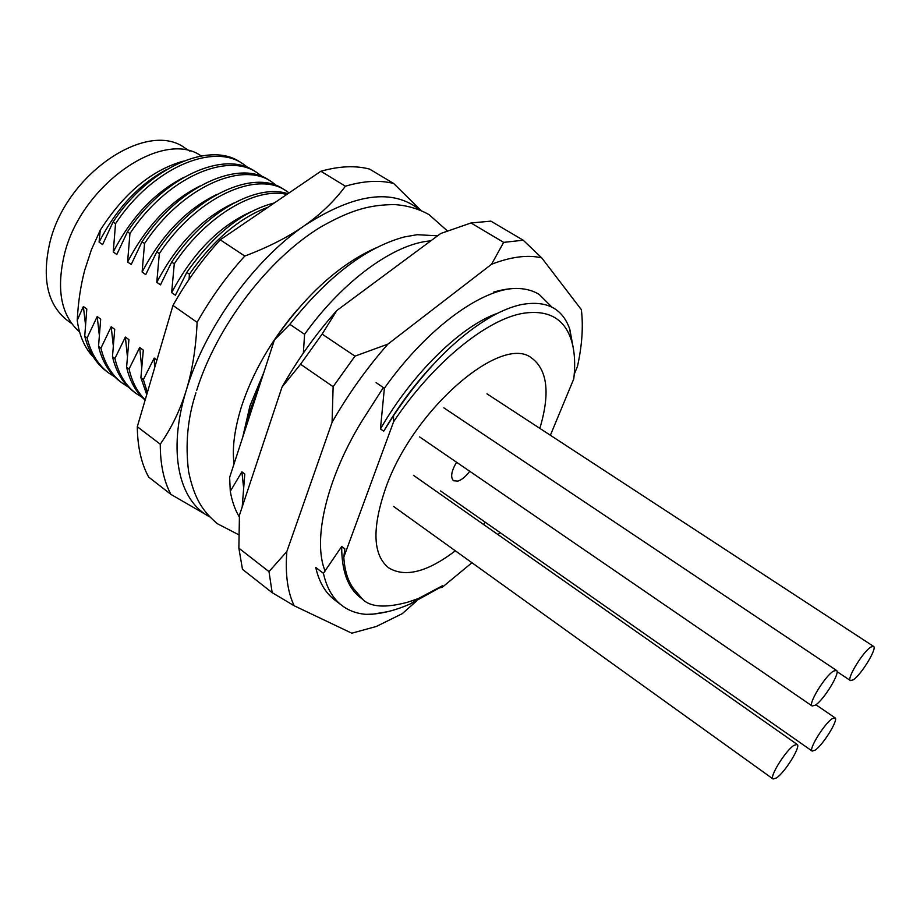 <?xml version="1.0" encoding="UTF-8"?>
<svg xmlns="http://www.w3.org/2000/svg" width="920" height="920" viewBox="0 0 920 920"><rect width="100%" height="100%" fill="white"/><g stroke="black" fill="none" stroke-linecap="round" stroke-linejoin="round"><path stroke-width="1.38" d="M376.452 247.687C339.779 263.925 305.762 294.688 274.413 339.952L259.359 386.181L249.481 411.872L243.927 433.55L229.643 477.388L230.287 491.303C232.012 501.25 235.037 509.818 239.338 517.028M550.378 435.263L573.769 378.879C575.54 363.526 574.643 350.359 571.078 339.365C564.052 318.527 548.343 309.787 523.952 313.179C487.37 318.665 432.837 362.733 393.599 421.762L393.495 415.713C424.511 369.322 457.378 336.156 492.085 316.192C502.561 310.397 512.302 306.521 521.329 304.589C546.33 300.035 562.488 308.257 569.802 329.256L573.252 347.898M437.609 235.808L417.151 234.703L404.213 236.98C365.907 247.376 327.784 276.494 289.846 324.323L274.413 339.952M439.461 587.88L442.44 585.764L442.152 587.374L439.461 587.88L410.492 603.831C397.336 609.661 384.744 613.088 372.703 614.111L366.091 614.353C356.799 613.629 348.714 610.661 341.86 605.463C332.822 598.518 326.669 587.799 323.414 573.309L315.733 567.456C319.067 581.969 325.289 592.721 334.397 599.713L341.86 605.463M376.107 382.651L384.376 388.251C427.627 327.186 483.046 287.81 517.074 288.443M289.846 324.323L304.589 334.293L303.358 353.05M430.79 240.867C395.255 243.351 343.942 279.404 304.589 334.293M242.202 506.897L244.777 474.007L241.891 471.856L230.287 491.303M241.891 471.856L243.535 486.967M387.803 611.65L371.795 614.341L366.091 614.353M497.674 313.237C461.932 325.507 413.114 372.186 380.454 428.938L383.721 431.204L393.495 415.713M384.376 388.251L380.454 428.938M393.599 421.762L343.804 557.163L344.804 548.803L341.688 546.48L323.414 573.309M341.688 546.48C341.619 570.917 347.852 587.949 360.387 597.586L361.859 598.713M343.804 557.163C344.597 570.17 347.714 580.485 353.153 588.098L362.606 599.299C370.484 607.165 385.457 608.143 407.537 602.255L418.22 598.621L442.44 585.764M432.228 365.573C414.218 384.859 398.049 406.732 383.721 431.204M442.152 587.374L471.948 562.729M498.145 534.704L499.962 532.519M539.844 428.375C550.206 393.587 547.572 370.208 531.933 358.236C502.216 333.19 413.252 408.928 385.687 488.072C371.864 528.264 372.796 554.817 388.47 567.721C404.926 577.829 427.225 572.194 455.354 550.816C427.225 572.194 404.926 577.829 388.47 567.721C372.796 554.817 371.864 528.264 385.687 488.072C413.252 408.928 502.216 333.19 531.933 358.236C547.572 370.208 550.206 393.587 539.844 428.375M483.483 524.423L485.38 522.307L483.483 524.423M259.359 386.181L243.927 433.55M420.072 210.105C393.035 188.083 354.464 193.28 304.382 225.699C253.517 260.532 204.539 328.589 186.311 390.149C167.175 451.996 178.94 501.25 209.921 516.959L170.89 494.373C163.794 480.999 160.252 464.266 160.264 444.187L137.298 426.707L172.983 305.452L197.11 322.368C195.983 347.702 192.383 370.3 186.311 390.149C180.239 409.929 171.557 427.949 160.264 444.187M137.298 426.707C137.528 446.775 141.3 463.553 148.614 477.031L170.89 494.373M172.983 305.452C186.323 281.612 202.078 259.727 220.236 239.809L244.789 256.048C226.527 276.207 210.634 298.31 197.11 322.368M220.236 239.809L320.861 171.258L345.414 186.208C334.409 201.077 320.735 214.233 304.382 225.699C288.098 237.107 268.226 247.227 244.789 256.048M320.861 171.258C339.123 166.094 355.35 165.37 369.541 169.073L393.668 183.482C379.649 179.929 363.572 180.837 345.414 186.208M421.026 210.507L393.668 183.482M79.545 331.878C61.329 315.813 56.212 290.317 64.17 255.38C80.27 185.299 162.656 128.386 201.227 155.94M93.552 357.316C84.778 348.116 79.338 335.777 77.222 320.321C78.177 302.162 80.695 285.395 84.755 270.031L91.402 249.711L100.257 230.172L99.084 242.132L102.614 244.582L113.056 221.996C149.488 166.635 209.898 141.07 240.2 162.127M114.701 376.843L108.79 373.037C98.198 365.079 90.965 353.372 87.101 337.928L84.732 336.168L86.802 309.005L83.363 306.498L77.222 320.321M84.732 336.168C88.619 351.624 95.864 363.331 106.478 371.3L108.79 373.037M217.062 194.338C186.656 208.955 161.667 234.864 142.105 272.067L144.543 243.512C181.458 187.427 241.672 160.908 271.308 181.585L268.812 180.009C239.119 159.309 178.882 185.736 142.013 241.787L131.203 264.477L127.592 261.97L129.95 233.542C166.635 177.778 226.941 151.708 256.898 172.558L254.426 171.017C224.422 150.132 164.093 176.134 127.443 231.828L116.817 254.472L113.252 251.988C131.319 217.143 154.802 192.28 183.724 177.41M128.305 386.998L122.325 383.168C111.814 375.268 104.684 363.596 100.924 348.151L98.52 346.38L100.682 319.113L97.198 316.572L87.101 337.928M98.52 346.38C102.304 361.824 109.457 373.497 119.979 381.409L122.325 383.168M142.071 397.267L136.01 393.403C125.591 385.572 118.565 373.945 114.908 358.501L112.481 356.707L114.712 329.325L111.193 326.761L100.924 348.151M112.481 356.707C116.15 372.151 123.211 383.789 133.641 391.621L136.01 393.403M99.084 242.132C116.345 208.621 138.954 184.368 166.922 169.383M85.433 324.035L83.363 306.498M99.234 334.592L97.198 316.572M127.592 261.97C146.257 226.193 170.327 200.893 199.812 186.081M113.206 345.092L111.193 326.761M100.257 230.172C124.142 192.958 151.857 169.947 183.39 161.138M248.239 167.796L242.638 163.633C212.393 142.646 151.961 168.245 115.529 223.686L113.252 251.988M256.898 172.558L262.568 176.789M271.308 181.585L277 185.851M127.328 355.833L125.361 337.077L114.908 358.501M289.087 192.901L285.89 190.693C256.577 170.2 196.443 197.156 159.321 253.609L156.791 282.29C177.1 243.903 202.802 217.488 233.898 203.032M145.222 399.797C137.368 392.173 131.985 381.903 129.064 368.978L126.603 367.16L128.926 339.664L125.361 337.077M141.623 366.7L139.69 347.507L129.064 368.978M286.856 194.419C255.725 186.806 206.218 215.533 174.271 263.833L171.649 292.629C192.74 253.046 219.167 226.113 250.918 211.853M147.373 392.483L143.382 379.569L140.898 377.74L143.301 350.129L139.69 347.507M154.594 367.954L154.192 358.064L143.382 379.569M268.168 207.149C239.51 217.683 213.256 240.028 189.416 274.183L189.083 279.323M142.105 272.067L145.751 274.608L156.756 251.861L159.321 253.609M156.791 282.29L160.482 284.866L171.683 262.062L174.271 263.833M171.649 292.629L175.398 295.24L186.794 272.389L189.416 274.183M156.917 360.042L154.192 358.064M144.543 243.512L142.013 241.787M129.95 233.542L127.443 231.828M115.529 223.686L113.056 221.996M285.89 190.693L283.36 189.106C253.989 168.59 193.844 195.477 156.756 251.861M287.88 193.729C256.921 183.218 204.884 211.784 171.683 262.062M274.367 202.929C243.006 210.99 213.808 234.14 186.794 272.389M126.603 367.16C129.858 381.363 136.034 392.346 145.13 400.108M140.898 377.74L146.74 394.611M776.56 777.894C785.139 772.19 801.205 746.131 797.168 744.418L793.88 745.395C785.404 750.789 768.959 777.411 773.087 779.01L776.56 777.894M815.327 705.157C823.929 699.936 840.822 672.163 836.441 670.381L833.474 671.117C824.987 676.005 807.702 704.363 812.164 706.008L815.327 705.157M815.2 750.122C823.158 744.843 838.856 719.371 835.049 717.841L832.186 718.704C824.32 723.683 808.277 749.685 812.164 751.088L815.2 750.122M853.185 679.845C861.143 675.038 877.634 647.933 873.529 646.357L870.952 647.001C863.098 651.498 846.25 679.155 850.448 680.593L853.185 679.845M71.817 323.69L67.091 320.206C47.633 304.681 41.802 279.174 49.611 243.696C65.159 174.432 147.211 119.301 184.989 148.051L189.945 151.19M325.093 571.078C312.57 540.569 326.013 480.079 361.272 422.096L383.364 387.561M471.017 222.973L503.654 242.374L523.216 240.212L490.877 221.133L471.017 222.973L440.726 233.496L336.846 310.5L322.126 334.098L354.959 356.143L333.132 386.687L300.553 364.24L322.126 334.098M272.17 592.664L268.996 571.619L238.867 548.159L242.477 569.33L272.17 592.664L294.193 605.762L351.785 633.202L376.245 626.497L402.247 613.686L416.553 601.013M503.654 242.374L491.544 264.27L387.895 344.126L354.959 356.143M574.218 374.267L577.472 366.424C582.096 345.368 583.384 326.45 581.359 309.66L541.719 257.864L523.216 240.212M541.719 257.864C527.746 254.598 511.025 256.737 491.544 264.27M333.132 386.687L332.074 422.337C348.22 394.174 366.827 368.115 387.895 344.126M294.193 605.762C287.546 591.985 285.096 573.907 286.844 551.517L268.996 571.619M300.553 364.24L282.003 387.136L239.441 515.223L238.867 548.159M286.844 551.517L332.074 422.337M336.846 310.5C315.997 333.891 297.712 359.433 282.003 387.136M493.453 292.169C512.302 286.568 527.539 287.316 539.154 294.4L551.954 307.13M456.538 462.231C451.294 471.247 450.294 477.422 453.537 480.746L457.941 481.102C461.874 479.768 465.808 476.502 469.752 471.281M242.707 437.31L249.952 405.858L263.821 372.497M418.22 598.621L410.481 603.831M372.703 614.111L371.795 614.341M571.078 339.365L569.802 329.256M241.764 163.105L240.2 162.115M413.448 475.306L797.168 744.418M393.587 506.448L773.087 779.01M443.796 407.801L836.441 670.381M419.623 436.919L812.164 706.008M815.913 704.743L835.049 717.841M440.577 490.947L812.164 751.088M486.979 393.841L873.529 646.357M837.016 671.611L850.448 680.593M234.059 463.852C232.001 448.638 234.416 429.709 241.316 407.077C252.517 372.738 271.147 340.331 297.195 309.867M195.937 392.828C187.599 418.22 185.161 444.498 188.623 471.661C194.545 500.135 203.722 512.072 217.373 523.698L238.797 534.796M196.661 390.459C216.556 326.634 267.755 259.244 320.585 227.09C352.682 208.874 370.921 204.918 394.174 204.573C406.789 205.333 418.416 208.679 429.042 214.624L447.419 230.943"/></g></svg>
